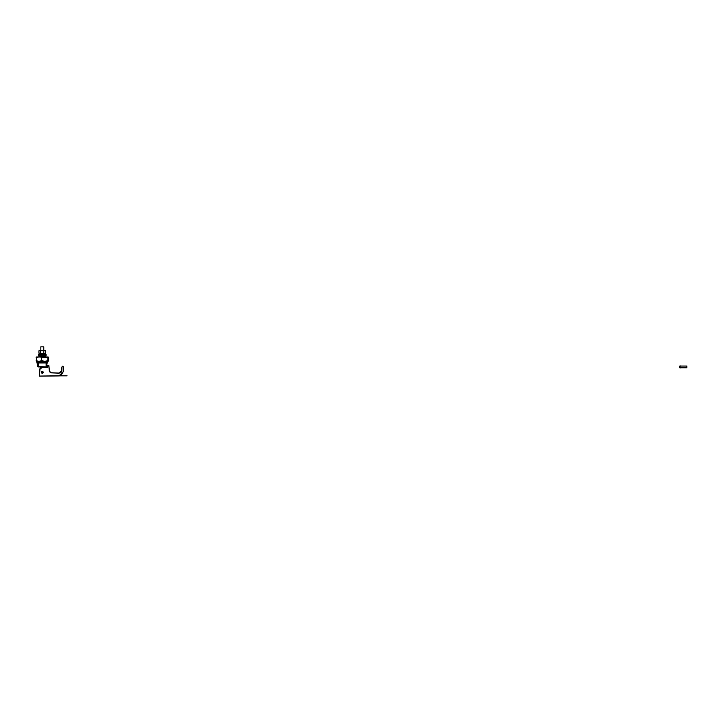 <?xml version="1.0" encoding="UTF-8"?>
<svg xmlns="http://www.w3.org/2000/svg" width="723" height="723" viewBox="0 0 723 723"><rect width="100%" height="100%" fill="white"/><g stroke="black" fill="none" stroke-linecap="round" stroke-linejoin="round"><path stroke-width="1.08" d="M37.786 362.178L36.882 362.178L36.882 362.946L37.786 362.946L37.786 362.178L47.718 362.178L47.718 362.946L46.814 362.946L46.814 362.178M46.01 366.913L38.599 366.913M38.599 356.981L36.43 356.981L36.15 357.505L38.915 356.981L47.845 357.505L48.152 356.981L38.915 356.981L38.915 356.078L45.694 356.078L46.01 356.981M45.694 362.178L46.01 361.274M38.915 362.178L38.915 361.274L36.43 361.274L36.15 360.75L38.915 361.274L41.69 360.75L44.763 361.274L47.845 360.75L48.152 361.274L48.459 360.75L48.17 361.274L38.599 361.274M46.814 362.946L37.786 362.946M37.56 366.462L38.464 366.913L37.56 366.462L37.56 362.946M47.04 362.946L46.588 366.913L38.464 366.913M43.407 354.044L42.63 353.402L43.579 353.854M44.546 353.402L43.66 354.297L43.091 353.683L43.958 353.402L44.745 354.297L43.723 354.044L44.374 354.162M41.41 353.89L40.289 353.502M40.678 353.683L39.928 353.728L40.94 354.297L41.798 354.044L41.301 353.881M41.238 353.402L42.295 354.297L42.964 354.044L42.386 353.836M40.28 353.881L39.322 353.402L40.325 353.683M44.239 353.683L45.432 353.402L45.35 354.297L44.528 353.836M45.025 353.836L45.35 354.297L44.311 354.044M43.958 353.402L44.745 354.297L44.085 354.044M44.898 353.728L45.35 354.297L44.139 354.044M43.814 353.683L44.709 353.457M41.672 353.683L42.214 353.683L41.654 353.61M45.432 353.402L45.332 353.972L45.432 353.402M43.606 354.044L44.745 354.297L45.287 353.402L44.284 353.683L45.567 353.267M39.657 353.881L40.524 354.044M39.178 353.402L39.259 354.297L39.169 353.728L39.259 354.297L40.47 354.044M39.259 354.297L39.657 353.402L40.786 353.683M39.937 353.972L41.003 354.044M40.651 353.402L39.864 354.297M38.925 350.791L38.925 353.195L40.407 353.195L40.407 350.791L39.042 350.718M38.925 353.195L39.666 353.457L38.925 353.195M43.787 350.791L43.787 353.195L44.736 353.457L45.685 353.195L45.685 350.791L39.666 350.528M44.943 350.528L45.685 350.791L44.943 350.528M45.685 353.195L44.943 353.457L45.685 353.195M40.407 350.791L45.567 350.718M43.787 353.195L42.603 353.457M42.765 353.457L43.931 353.457M44.085 353.457L44.736 353.457M42.576 353.439L41.356 353.457M41.202 353.457L40.136 353.457M42.097 353.457L40.407 353.195M40.831 350.528L40.831 346.823L43.769 346.823L43.769 350.528M43.769 354.044L43.769 354.577M43.145 372.67A0.904 0.904 0 0 1 43.064 372.824A0.904 0.904 0 0 0 43.145 372.67L43.145 371.993A0.904 0.904 0 0 0 43.046 371.821M41.817 373.095A0.904 0.904 0 0 1 41.554 372.833L42.088 373.213M41.473 372.697A0.904 0.904 0 0 1 41.464 372.67L41.464 371.993M680.081 368.043L680.081 365.784A1.636 1.636 0 0 0 680.081 368.043L680.081 365.784M680.307 367.772L686.85 367.772L686.85 366.055L680.307 366.055M42.232 372.896A0.56 0.56 0 0 1 41.853 371.993A0.56 0.56 0 0 1 42.829 372.119A0.56 0.56 0 0 1 42.232 372.896M42.187 373.185A0.859 0.859 0 0 1 41.627 371.812A0.859 0.859 0 0 1 43.1 372.011A0.859 0.859 0 0 1 42.187 373.185M38.925 355.707L46.091 355.707L46.091 354.577L38.644 354.577L38.644 355.707L38.925 354.577M47.845 357.505L47.845 360.75M48.459 357.505L48.459 360.75M36.457 361.274L36.457 356.981M41.69 357.505L41.69 360.75M48.161 365.305L47.347 367.582L42.178 367.32L39.91 369.326L39.404 376.068L59.169 375.824L63.534 371.342L63.479 367.013L62.747 366.299L61.97 367.004L61.898 370.321L58.988 373.149L50.809 372.833L49.426 371.541L48.793 365.73L48.161 365.214L47.619 365.675L48.314 365.214L48.884 365.721L48.314 365.214L48.884 365.721L49.516 371.532L50.556 372.707A1.356 1.356 0 0 1 50.556 372.707L49.417 370.637M40.47 367.89A2.259 2.259 0 0 0 40.271 368.115L40.47 367.139M39.892 368.884L40.045 368.486A2.259 2.259 0 0 0 39.819 369.317L42.178 367.23L47.203 367.483L47.564 365.965M39.584 372.372L39.404 376.068M49.209 369.498L49.426 371.541L50.809 372.743L58.988 373.059L61.762 370.863M58.87 375.924L60.036 375.824M60.895 375.553L63.624 371.053M63.579 367.88L63.624 371.342L59.169 375.915L39.304 376.168M62.684 366.299L61.88 367.004L62.747 366.209L63.57 367.013L62.747 366.299M60.56 372.634L60.072 372.878A2.711 2.711 0 0 0 60.56 372.634M61.88 367.185L61.853 368.206M61.853 368.215L61.835 369.11M60.777 372.481A2.711 2.711 0 0 0 61.807 370.321L61.97 367.004M59.81 372.969A2.711 2.711 0 0 1 58.988 373.059L58.988 373.149M59.169 375.824L67.067 375.815M46.136 366.913L38.464 366.462L38.464 362.946M47.04 366.462L46.136 366.462L46.136 362.946M44.32 353.502L43.434 353.683"/></g></svg>
